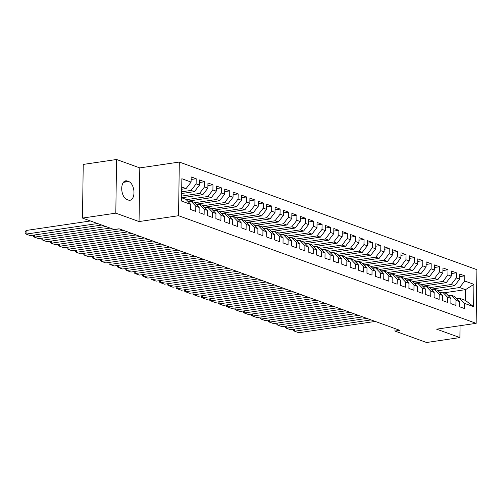 <?xml version="1.0" encoding="UTF-8"?>
<svg xmlns="http://www.w3.org/2000/svg" width="502" height="502" viewBox="0 0 502 502"><rect width="100%" height="100%" fill="white"/><g stroke="black" fill="none" stroke-linecap="round" stroke-linejoin="round"><path stroke-width="0.75" d="M116.558 159.498L115.811 213.155L139.054 221.558L139.807 167.9L116.558 159.498L83.232 164.424L82.479 218.081L114.117 229.521L119.056 228.793L399.868 330.335L394.93 331.063L426.568 342.502L459.895 337.576L460.064 325.71M139.807 167.9L179.308 162.058L476.9 269.674L476.153 323.332L178.555 215.716L179.308 162.058M444.364 292.779L465.536 289.648L473.913 284.333L464.683 280.994L464.752 275.843L459.719 274.023L459.644 279.175L456.287 277.957L456.362 272.812L451.323 270.992L451.254 276.138L447.897 274.927L447.966 269.775L442.933 267.955L442.858 273.107L439.501 271.889L439.576 266.744L434.537 264.918L434.468 270.07L431.111 268.852L431.18 263.707L426.148 261.887L426.072 267.033L422.715 265.822L422.791 260.67L417.752 258.85L417.683 264.002L414.326 262.784L414.401 257.639L409.362 255.819L409.293 260.965L405.936 259.754L406.005 254.602L400.972 252.782L400.897 257.928L397.54 256.717L397.615 251.571L392.577 249.745L392.508 254.897L389.15 253.679L389.219 248.534L384.187 246.714L384.112 251.86L380.754 250.649L380.83 245.497L375.791 243.677L375.722 248.829L372.365 247.612L372.434 242.466L367.401 240.646L367.326 245.792L363.975 244.581L364.044 239.429L359.012 237.609L358.936 242.755L355.579 241.544L355.654 236.392L350.616 234.572L350.547 239.724L347.189 238.506L347.258 233.361L342.226 231.541L342.151 236.687L338.794 235.476L338.869 230.324L333.83 228.504L333.761 233.65L330.404 232.439L330.473 227.293L325.44 225.467L325.365 230.619L322.008 229.401L322.083 224.256L317.044 222.436L316.975 227.582L313.618 226.371L313.687 221.219L308.655 219.399L308.579 224.551L305.229 223.334L305.298 218.188L300.265 216.368L300.19 221.514L296.833 220.303L296.908 215.151L291.869 213.331L291.8 218.477L288.443 217.266L288.512 212.12L283.479 210.294L283.404 215.446L280.047 214.228L280.122 209.083L275.083 207.263L275.014 212.409L271.657 211.198L271.726 206.046L266.694 204.226L266.618 209.378L263.261 208.161L263.337 203.015L258.298 201.189L258.229 206.341L254.872 205.123L254.941 199.978L249.908 198.158L249.839 203.304L246.482 202.093L246.551 196.941L241.518 195.121L241.443 200.273L238.086 199.056L238.161 193.91L233.123 192.09L233.053 197.236L229.696 196.025L229.765 190.873L224.733 189.053L224.658 194.199L221.3 192.988L221.376 187.842L216.337 186.016L216.268 191.168L212.911 189.951L212.98 184.805L207.947 182.985L207.872 188.131L204.515 186.92L204.59 181.768L199.551 179.948L199.482 185.1L196.125 183.883L196.194 178.737L191.162 176.917L191.093 182.063L186.073 188.595L181.743 187.026M473.913 284.333L473.599 306.666L464.369 303.327L459.512 298.257L456.632 298.684M191.093 182.063L181.856 178.725L181.548 201.057L190.779 204.396L190.704 209.541L195.742 211.367L195.811 206.215L199.168 207.433L199.099 212.578L204.132 214.398L204.207 209.252L207.564 210.463L207.489 215.615L212.528 217.435L212.597 212.283L215.954 213.501L215.885 218.646L220.918 220.466L220.993 215.32L224.35 216.538L224.275 221.683L229.314 223.503L229.383 218.357L232.74 219.569L232.664 224.72L237.703 226.54L237.772 221.388L241.129 222.606L241.06 227.751L246.093 229.571L246.168 224.425L249.525 225.636L249.45 230.788L254.489 232.608L254.558 227.462L257.915 228.674L257.846 233.819L262.879 235.645L262.954 230.493L266.311 231.711L266.236 236.856L271.275 238.676L271.344 233.53L274.701 234.741L274.632 239.893L279.664 241.713L279.739 236.561L283.097 237.779L283.021 242.924L288.06 244.744L288.129 239.598L291.486 240.809L291.411 245.961L296.45 247.781L296.519 242.635L299.876 243.846L299.807 248.992L304.839 250.818L304.915 245.666L308.272 246.884L308.197 252.029L313.235 253.849L313.304 248.703L316.662 249.914L316.593 255.066L321.625 256.886L321.7 251.734L325.058 252.952L324.982 258.097L330.021 259.923L330.09 254.771L333.447 255.989L333.378 261.134L338.411 262.954L338.486 257.808L341.837 259.019L341.768 264.171L346.8 265.991L346.876 260.839L350.233 262.057L350.158 267.202L355.196 269.022L355.265 263.876L358.623 265.087L358.553 270.239L363.586 272.059L363.661 266.913L367.018 268.124L366.943 273.27L371.982 275.096L372.051 269.944L375.408 271.162L375.339 276.307L380.372 278.127L380.447 272.981L383.804 274.192L383.729 279.344L388.768 281.164L388.837 276.012L392.194 277.229L392.125 282.375L397.157 284.195L397.233 279.049L400.583 280.26L400.514 285.412L405.547 287.232L405.622 282.086L408.979 283.297L408.904 288.449L413.943 290.269L414.012 285.117L417.369 286.335L417.3 291.48L422.333 293.3L422.408 288.154L425.765 289.365L425.69 294.517L430.729 296.337L430.798 291.191L434.155 292.402L434.086 297.548L439.118 299.374L439.194 294.222L442.551 295.44L442.475 300.585L447.514 302.405L447.583 297.259L450.94 298.47L450.871 303.622L455.904 305.442L455.979 300.29L459.33 301.507L459.261 306.653L464.294 308.473L464.369 303.327M181.674 191.808L191.105 190.415L194.462 191.626L181.649 193.521M196.125 183.883L191.105 190.415M199.482 185.1L194.462 191.626M181.592 197.757L185.922 199.325L190.779 204.396M181.617 196.094L199.501 193.452L202.858 194.663L181.686 197.794M204.515 186.92L199.501 193.452M207.872 188.131L202.858 194.663M195.811 206.215L190.955 201.145L188.074 201.572M190.955 201.145L194.312 202.362L199.168 207.433M186.261 199.683L207.891 196.483L211.248 197.7L187.698 201.183M212.911 189.951L207.891 196.483M216.268 191.168L211.248 197.7M204.207 209.252L199.35 204.182L196.464 204.609M199.35 204.182L202.708 205.393L207.564 210.463M194.657 202.714L216.28 199.52L219.638 200.731L196.087 204.214M221.3 192.988L216.28 199.52M224.658 194.199L219.638 200.731M212.597 212.283L207.74 207.213L204.86 207.64M207.74 207.213L211.097 208.43L215.954 213.501M203.046 205.751L224.676 202.551L228.033 203.768L204.483 207.251M229.696 196.025L224.676 202.551M233.053 197.236L228.033 203.768M220.993 215.32L216.136 210.25L213.25 210.677M216.136 210.25L219.493 211.461L224.35 216.538M211.442 208.788L233.066 205.588L236.423 206.799L212.873 210.282M238.086 199.056L233.066 205.588M241.443 200.273L236.423 206.799M229.383 218.357L224.526 213.287L221.646 213.714M224.526 213.287L227.883 214.498L232.74 219.569M219.832 211.819L241.462 208.625L244.819 209.836L221.269 213.319M246.482 202.093L241.462 208.625M249.839 203.304L244.819 209.836M237.772 221.388L232.915 216.318L230.035 216.745M232.915 216.318L236.273 217.535L241.129 222.606M228.222 214.856L249.852 211.656L253.209 212.873L229.659 216.356M254.872 205.123L249.852 211.656M258.229 206.341L253.209 212.873M246.168 224.425L241.311 219.355L238.425 219.782M241.311 219.355L244.669 220.566L249.525 225.636M236.618 217.893L258.248 214.693L261.605 215.904L238.055 219.387M263.261 208.161L258.248 214.693M266.618 209.378L261.605 215.904M254.558 227.462L249.701 222.386L246.821 222.813M249.701 222.386L253.058 223.603L257.915 228.674M245.007 220.924L266.637 217.724L269.994 218.941L246.444 222.424M271.657 211.198L266.637 217.724M275.014 212.409L269.994 218.941M262.954 230.493L258.097 225.423L255.211 225.85M258.097 225.423L261.454 226.64L266.311 231.711M253.403 223.961L275.027 220.761L278.384 221.978L254.834 225.461M280.047 214.228L275.027 220.761M283.404 215.446L278.384 221.978M271.344 233.53L266.487 228.46L263.606 228.887M266.487 228.46L269.844 229.671L274.701 234.741M261.793 226.992L283.423 223.798L286.78 225.009L263.23 228.492M288.443 217.266L283.423 223.798M291.8 218.477L286.78 225.009M279.739 236.561L274.883 231.491L271.996 231.918M274.883 231.491L278.24 232.708L283.097 237.779M270.189 230.029L291.813 226.829L295.17 228.046L271.62 231.529M296.833 220.303L291.813 226.829M300.19 221.514L295.17 228.046M288.129 239.598L283.272 234.528L280.392 234.955M283.272 234.528L286.629 235.739L291.486 240.809M278.579 233.066L300.209 229.866L303.566 231.077L280.016 234.559M305.229 223.334L300.209 229.866M308.579 224.551L303.566 231.077M296.519 242.635L291.662 237.565L288.782 237.986M291.662 237.565L295.019 238.776L299.876 243.846M286.968 236.097L308.598 232.903L311.955 234.114L288.405 237.597M313.618 226.371L308.598 232.903M316.975 227.582L311.955 234.114M304.915 245.666L300.058 240.596L297.171 241.023M300.058 240.596L303.415 241.813L308.272 246.884M295.364 239.134L316.994 235.934L320.351 237.151L296.801 240.634M322.008 229.401L316.994 235.934M325.365 230.619L320.351 237.151M313.304 248.703L308.448 243.633L305.567 244.06M308.448 243.633L311.805 244.844L316.662 249.914M303.754 242.165L325.384 238.971L328.741 240.182L305.191 243.665M330.404 232.439L325.384 238.971M333.761 233.65L328.741 240.182M321.7 251.734L316.844 246.664L313.957 247.091M316.844 246.664L320.201 247.881L325.058 252.952M312.15 245.202L333.774 242.002L337.131 243.219L313.581 246.702M338.794 235.476L333.774 242.002M342.151 236.687L337.131 243.219M330.09 254.771L325.233 249.701L322.353 250.128M325.233 249.701L328.59 250.912L333.447 255.989M320.54 248.239L342.169 245.039L345.527 246.256L321.977 249.732M347.189 238.506L342.169 245.039M350.547 239.724L345.527 246.256M338.486 257.808L333.629 252.738L330.743 253.165M333.629 252.738L336.986 253.949L341.837 259.019M328.935 251.27L350.559 248.076L353.916 249.287L330.366 252.77M355.579 241.544L350.559 248.076M358.936 242.755L353.916 249.287M346.876 260.839L342.019 255.769L339.139 256.196M342.019 255.769L345.376 256.986L350.233 262.057M337.325 254.307L358.955 251.107L362.312 252.324L338.762 255.807M363.975 244.581L358.955 251.107M367.326 245.792L362.312 252.324M355.265 263.876L350.409 258.806L347.528 259.233M350.409 258.806L353.766 260.017L358.623 265.087M345.715 257.344L367.345 254.144L370.702 255.355L347.152 258.837M372.365 247.612L367.345 254.144M375.722 248.829L370.702 255.355M363.661 266.913L358.804 261.837L355.918 262.264M358.804 261.837L362.162 263.054L367.018 268.124M354.111 260.375L375.741 257.181L379.098 258.392L355.548 261.875M380.754 250.649L375.741 257.181M384.112 251.86L379.098 258.392M372.051 269.944L367.194 264.874L364.314 265.301M367.194 264.874L370.551 266.091L375.408 271.162M362.5 263.412L384.13 260.212L387.488 261.429L363.937 264.912M389.15 253.679L384.13 260.212M392.508 254.897L387.488 261.429M380.447 272.981L375.59 267.911L372.704 268.338M375.59 267.911L378.947 269.122L383.804 274.192M370.896 266.443L392.52 263.249L395.877 264.46L372.327 267.942M397.54 256.717L392.52 263.249M400.897 257.928L395.877 264.46M388.837 276.012L383.98 270.942L381.1 271.369M383.98 270.942L387.337 272.159L392.194 277.229M379.286 269.48L400.916 266.28L404.273 267.497L380.723 270.98M405.936 259.754L400.916 266.28M409.293 260.965L404.273 267.497M397.233 279.049L392.376 273.979L389.489 274.406M392.376 273.979L395.733 275.19L400.583 280.26M387.682 272.517L409.306 269.317L412.663 270.528L389.113 274.01M414.326 262.784L409.306 269.317M417.683 264.002L412.663 270.528M405.622 282.086L400.765 277.016L397.885 277.443M400.765 277.016L404.123 278.227L408.979 283.297M396.072 275.548L417.702 272.354L421.059 273.565L397.509 277.048M422.715 265.822L417.702 272.354M426.072 267.033L421.059 273.565M414.012 285.117L409.155 280.047L406.275 280.474M409.155 280.047L412.512 281.264L417.369 286.335M404.461 278.585L426.091 275.385L429.448 276.602L405.898 280.085M431.111 268.852L426.091 275.385M434.468 270.07L429.448 276.602M422.408 288.154L417.551 283.084L414.665 283.511M417.551 283.084L420.908 284.295L425.765 289.365M412.857 281.622L434.487 278.422L437.844 279.633L414.294 283.115M439.501 271.889L434.487 278.422M442.858 273.107L437.844 279.633M430.798 291.191L425.941 286.115L423.06 286.542M425.941 286.115L429.298 287.332L434.155 292.402M421.247 284.653L442.877 281.453L446.234 282.67L422.684 286.153M447.897 274.927L442.877 281.453M451.254 276.138L446.234 282.67M439.194 294.222L434.337 289.152L431.45 289.579M434.337 289.152L437.694 290.363L442.551 295.44M429.643 287.69L451.267 284.49L454.624 285.707L431.074 289.183M456.287 277.957L451.267 284.49M459.644 279.175L454.624 285.707M447.583 297.259L442.726 292.189L439.846 292.616M442.726 292.189L446.083 293.4L450.94 298.47M438.033 290.721L459.663 287.527L465.536 289.648L465.385 300.378L459.512 298.257M464.683 280.994L459.663 287.527M455.979 300.29L451.122 295.22L448.236 295.647M451.122 295.22L454.479 296.437L459.33 301.507M115.811 213.155L82.479 218.081M476.153 323.332L436.652 329.168L459.895 337.576M139.054 221.558L178.555 215.716M394.961 328.559L394.93 331.063M181.711 189.235L186.073 188.595M473.599 306.666L465.385 300.378M127.226 180.99A9.557 5.246 81.6 0 0 125.695 180.82A9.557 5.246 81.6 0 0 121.76 189.674A9.557 5.246 81.6 0 0 126.962 199.551L128.474 200.097A9.557 5.246 81.6 0 0 130.005 200.267A9.557 5.246 81.6 0 0 133.94 191.406A9.557 5.246 81.6 0 0 128.738 181.536L127.226 180.99L124.283 181.423M464.752 275.843L459.681 276.596M456.362 272.812L451.285 273.559M447.966 269.775L442.896 270.528M439.576 266.744L434.506 267.491M431.18 263.707L426.11 264.46M422.791 260.67L417.72 261.423M414.401 257.639L409.325 258.386M406.005 254.602L400.935 255.355M397.615 251.571L392.539 252.318M389.219 248.534L384.149 249.281M380.83 245.497L375.76 246.25M372.434 242.466L367.364 243.213M364.044 239.429L358.974 240.182M355.654 236.392L350.578 237.145M347.258 233.361L342.188 234.108M338.869 230.324L333.799 231.077M330.473 227.293L325.403 228.04M322.083 224.256L317.013 225.003M313.687 221.219L308.617 221.972M305.298 218.188L300.227 218.935M296.908 215.151L291.831 215.904M288.512 212.12L283.442 212.867M280.122 209.083L275.052 209.83M271.726 206.046L266.656 206.799M263.337 203.015L258.266 203.762M254.941 199.978L249.87 200.731M246.551 196.941L241.481 197.694M238.161 193.91L233.085 194.657M229.765 190.873L224.695 191.626M221.376 187.842L216.306 188.589M212.98 184.805L207.91 185.552M204.59 181.768L199.52 182.521M196.194 178.737L191.124 179.484M375.245 321.431L298.809 332.732L294.618 331.213L294.643 329.074M371.047 319.912L294.618 331.213L293.657 330.592L293.676 329.218M366.849 318.393L290.42 329.695L286.222 328.182L286.253 326.036M362.657 316.875L286.222 328.182L285.262 327.555L285.28 326.181M358.459 315.363L282.03 326.664L277.832 325.145L277.863 322.999M354.261 313.844L277.832 325.145L276.872 324.524L276.891 323.144M350.063 312.326L273.634 323.627L269.436 322.108L269.467 319.969M345.872 310.807L269.436 322.108L268.476 321.487L268.495 320.113M341.674 309.288L265.244 320.59L261.046 319.077L261.078 316.931M337.476 307.776L261.046 319.077L260.086 318.45L260.105 317.076M333.284 306.258L256.848 317.559L252.657 316.04L252.682 313.901M329.086 304.739L252.657 316.04L251.697 315.419L251.715 314.045M324.888 303.221L248.459 314.522L244.261 313.003L244.292 310.863M320.69 301.702L244.261 313.003L243.301 312.382L243.319 311.008M316.498 300.19L240.063 311.491L235.871 309.972L235.896 307.826M312.3 298.671L235.871 309.972L234.911 309.351L234.93 307.971M308.102 297.153L231.673 308.454L227.475 306.935L227.506 304.796M303.911 295.634L227.475 306.935L226.515 306.314L226.534 304.94M299.713 294.116L223.283 305.417L219.085 303.905L219.117 301.758M295.515 292.597L219.085 303.905L218.125 303.277L218.144 301.903M291.317 291.085L214.887 302.386L210.689 300.867L210.721 298.728M287.125 289.566L210.689 300.867L209.729 300.246L209.748 298.866M282.927 288.048L206.498 299.349L202.3 297.83L202.331 295.691M278.729 286.529L202.3 297.83L201.34 297.209L201.358 295.835M274.538 285.01L198.102 296.318L193.91 294.799L193.935 292.653M270.34 283.498L193.91 294.799L192.95 294.172L192.969 292.798M266.142 281.98L189.712 293.281L185.514 291.762L185.545 289.623M261.944 280.461L185.514 291.762L184.554 291.141L184.573 289.767M257.752 278.943L181.316 290.244L177.124 288.725L177.15 286.586M253.554 277.424L177.124 288.725L176.164 288.104L176.183 286.73M249.356 275.912L172.926 287.213L168.728 285.694L168.76 283.548M245.164 274.393L168.728 285.694L167.768 285.073L167.787 283.693M240.966 272.875L164.537 284.176L160.339 282.657L160.37 280.518M236.768 271.356L160.339 282.657L159.379 282.036L159.398 280.662M232.57 269.838L156.141 281.139L151.943 279.627L151.974 277.48M228.379 268.325L151.943 279.627L150.983 278.999L151.002 277.625M224.181 266.807L147.751 278.108L143.553 276.589L143.585 274.45M219.983 265.288L143.553 276.589L142.593 275.968L142.612 274.588M215.791 263.77L139.355 275.071L135.163 273.552L135.189 271.413M211.593 262.251L135.163 273.552L134.203 272.931L134.222 271.557M207.395 260.733L130.966 272.04L126.768 270.522L126.799 268.375M203.197 259.22L126.768 270.522L125.807 269.9L125.826 268.52M199.005 257.702L122.57 269.003L118.378 267.484L118.403 265.345M194.807 256.183L118.378 267.484L117.418 266.863L117.437 265.489M190.609 254.665L114.18 265.966L109.982 264.454L110.013 262.308M186.418 253.146L109.982 264.454L109.022 263.826L109.041 262.452M182.22 251.634L105.79 262.935L101.592 261.416L101.624 259.277M178.022 250.115L101.592 261.416L100.632 260.795L100.651 259.415M173.824 248.597L97.394 259.898L93.196 258.379L93.228 256.24M169.632 247.078L93.196 258.379L92.236 257.758L92.255 256.384M165.434 245.56L89.005 256.861L84.807 255.349L84.838 253.203M161.236 244.047L84.807 255.349L83.847 254.721L83.865 253.347M157.044 242.529L80.609 253.83L76.417 252.311L76.442 250.172M152.846 241.01L76.417 252.311L75.457 251.69L75.476 250.316M148.648 239.492L72.219 250.793L68.021 249.274L68.052 247.135M144.45 237.973L68.021 249.274L67.061 248.653L67.08 247.279M140.259 236.461L63.823 247.762L59.631 246.244L59.656 244.097M136.061 234.942L59.631 246.244L58.671 245.622L58.69 244.242M131.863 233.424L55.433 244.725L51.235 243.206L51.267 241.067M127.671 231.905L51.235 243.206L50.275 242.585L50.294 241.211M123.473 230.387L47.044 241.688L42.846 240.176L42.877 238.03M119.275 228.874L42.846 240.176L41.886 239.548L41.904 238.174M110.145 228.084L38.648 238.657L34.45 237.139L34.481 234.999M105.947 226.565L34.45 237.139L33.49 236.517L33.508 235.137M101.749 225.047L30.258 235.62L26.06 234.101L26.11 230.481L25.119 232.031L25.1 233.48L26.06 234.101L97.551 223.534M90.454 220.962L26.11 230.481M123.398 182.326L128.738 181.536"/></g></svg>
